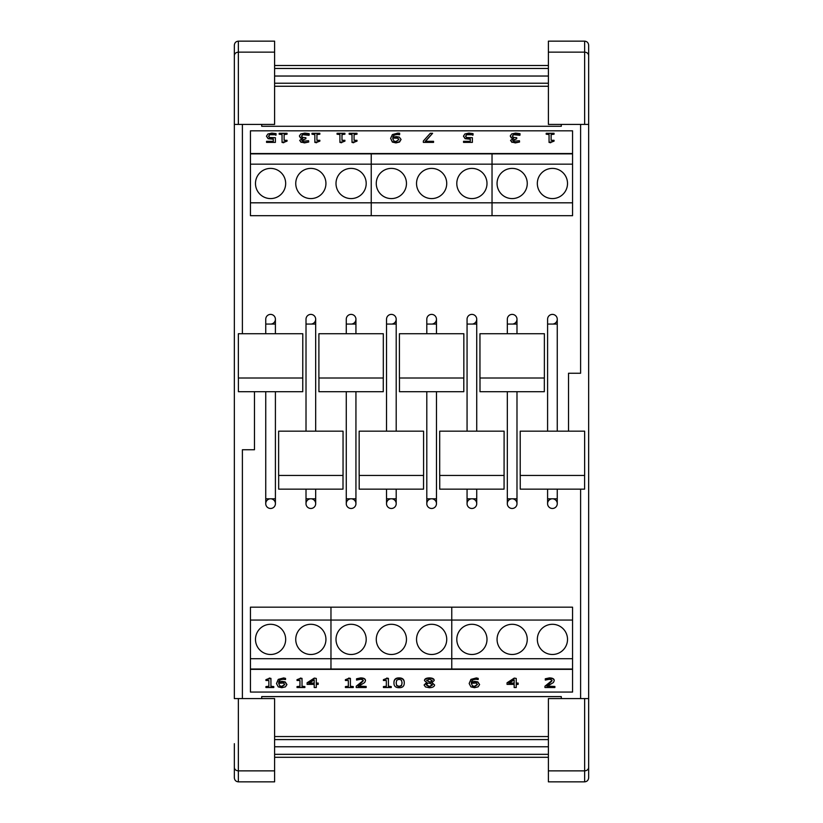 <?xml version="1.0" encoding="UTF-8"?>
<svg xmlns="http://www.w3.org/2000/svg" width="823" height="823" viewBox="0 0 823 823"><rect width="100%" height="100%" fill="white"/><g stroke="black" fill="none" stroke-linecap="round" stroke-linejoin="round"><path stroke-width="1.23" d="M527.255 639.389A15.102 15.102 0 0 1 504.612 652.464A15.102 15.102 0 0 1 504.612 626.313A15.102 15.102 0 0 1 527.255 639.389M487 639.389A15.102 15.102 0 0 1 464.347 652.464A15.102 15.102 0 0 1 464.347 626.313A15.102 15.102 0 0 1 487 639.389M567.52 639.389A15.102 15.102 0 0 1 544.877 652.464A15.102 15.102 0 0 1 544.877 626.313A15.102 15.102 0 0 1 567.52 639.389M572.561 669.346L572.561 658.709L451.765 658.709L451.765 669.017L451.765 658.709L330.969 658.709L330.969 669.017L330.969 658.709L250.439 658.709L250.439 692.061L572.561 692.061L572.561 669.346L250.439 669.346M572.561 658.709L572.561 620.058L451.765 620.058L451.765 658.709L451.765 607.179L572.561 607.179L572.561 620.058M406.469 639.389A15.102 15.102 0 0 1 383.816 652.464A15.102 15.102 0 0 1 383.816 626.313A15.102 15.102 0 0 1 406.469 639.389M366.204 639.389A15.102 15.102 0 0 1 343.551 652.464A15.102 15.102 0 0 1 343.551 626.313A15.102 15.102 0 0 1 366.204 639.389M446.735 639.389A15.102 15.102 0 0 1 424.082 652.464A15.102 15.102 0 0 1 424.082 626.313A15.102 15.102 0 0 1 446.735 639.389M451.765 620.058L330.969 620.058L330.969 658.709L330.969 607.179L451.765 607.179L451.765 620.058M295.745 183.488A15.102 15.102 0 0 1 318.388 170.412A15.102 15.102 0 0 1 318.388 196.563A15.102 15.102 0 0 1 295.745 183.488M336 183.488A15.102 15.102 0 0 1 358.653 170.412A15.102 15.102 0 0 1 358.653 196.563A15.102 15.102 0 0 1 336 183.488M255.48 183.488A15.102 15.102 0 0 1 278.123 170.412A15.102 15.102 0 0 1 278.123 196.563A15.102 15.102 0 0 1 255.48 183.488M250.439 153.531L250.439 164.168L371.235 164.168L371.235 153.86L371.235 164.168L492.031 164.168L492.031 153.86L492.031 164.168L572.561 164.168L572.561 130.816L250.439 130.816L250.439 153.531L572.561 153.531M250.439 164.168L250.439 202.818L371.235 202.818L371.235 164.168L371.235 215.698L250.439 215.698L250.439 202.818M416.531 183.488A15.102 15.102 0 0 1 439.184 170.412A15.102 15.102 0 0 1 439.184 196.563A15.102 15.102 0 0 1 416.531 183.488M456.796 183.488A15.102 15.102 0 0 1 479.449 170.412A15.102 15.102 0 0 1 479.449 196.563A15.102 15.102 0 0 1 456.796 183.488M376.265 183.488A15.102 15.102 0 0 1 398.918 170.412A15.102 15.102 0 0 1 398.918 196.563A15.102 15.102 0 0 1 376.265 183.488M371.235 202.818L492.031 202.818L492.031 164.168L492.031 215.698L371.235 215.698L371.235 202.818M285.674 639.389A15.102 15.102 0 0 1 263.031 652.464A15.102 15.102 0 0 1 263.031 626.313A15.102 15.102 0 0 1 285.674 639.389M325.939 639.389A15.102 15.102 0 0 1 303.286 652.464A15.102 15.102 0 0 1 303.286 626.313A15.102 15.102 0 0 1 325.939 639.389M250.439 620.058L250.439 607.179L330.969 607.179L330.969 620.058L250.439 620.058L250.439 658.709M537.326 183.488A15.102 15.102 0 0 1 559.969 170.412A15.102 15.102 0 0 1 559.969 196.563A15.102 15.102 0 0 1 537.326 183.488M497.061 183.488A15.102 15.102 0 0 1 519.714 170.412A15.102 15.102 0 0 1 519.714 196.563A15.102 15.102 0 0 1 497.061 183.488M572.561 202.818L572.561 215.698L492.031 215.698L492.031 202.818L572.561 202.818L572.561 164.168M561.286 698.583L561.286 696.597L261.714 696.597L261.714 698.583M548.396 736.544L274.604 736.544M548.396 746.77L274.604 746.77M548.396 754.341L274.604 754.341M548.396 757.304L274.604 757.304M548.396 65.501L274.604 65.501M548.396 68.463L274.604 68.463M548.396 76.035L274.604 76.035M548.396 86.261L274.604 86.261M261.714 124.417L261.714 126.279L561.286 126.279L561.286 124.417M580.606 489.15L580.606 698.583M580.606 124.417L580.606 373.251L568.528 373.251L568.528 431.17M588.661 124.417L588.661 45.255C588.414 42.765 587.077 41.397 584.639 41.15L548.396 41.15L548.396 124.417L588.661 124.417L588.661 698.583L548.396 698.583L548.396 781.85L584.639 781.85C587.077 781.603 588.414 780.235 588.661 777.745L588.661 698.583M588.661 759.218L588.661 777.745M548.396 770.863L584.639 770.863L584.639 781.85M588.661 767.417C588.414 769.505 587.077 770.647 584.639 770.863L584.639 698.583M588.661 55.583C588.414 53.495 587.077 52.353 584.639 52.137L584.639 124.417M548.396 52.137L584.639 52.137L584.639 41.15M242.394 333.726L242.394 124.417M242.394 698.583L242.394 449.749L254.472 449.749L254.472 391.707M234.339 743.683L234.339 777.745C234.586 780.235 235.923 781.603 238.361 781.85L274.604 781.85L274.604 698.583L234.339 698.583L234.339 124.417L274.604 124.417L274.604 41.15L238.361 41.15C235.923 41.397 234.586 42.765 234.339 45.255L234.339 124.417M234.339 777.745L234.339 759.218M274.604 52.137L238.361 52.137L238.361 41.15M234.339 55.583C234.586 53.495 235.923 52.353 238.361 52.137L238.361 124.417M234.339 767.417C234.586 769.505 235.923 770.647 238.361 770.863L238.361 698.583M274.604 770.863L238.361 770.863L238.361 781.85M287.042 134.221L287.042 133.295L279.182 133.295L279.182 134.221L282.042 134.221L282.042 142.41L287.042 141.144L287.042 140.311L284.12 140.311L284.12 134.221L287.042 134.221L284.12 134.561L284.12 140.311M283.719 142.41L287.042 141.144M283.719 142.749L282.042 142.41M282.042 134.561L279.182 134.221M319.859 134.221L319.859 133.295L311.999 133.295L311.999 134.221L314.859 134.221L314.859 142.41L319.859 141.144L319.859 140.311L316.937 140.311L316.937 134.221L319.859 134.221L316.937 134.561L316.937 140.311M316.536 142.41L319.859 141.144M316.536 142.749L314.859 142.41M314.859 134.561L311.999 134.221M357.007 134.221L357.007 133.295L349.147 133.295L349.147 134.221L352.007 134.221L352.007 142.41L357.007 141.144L357.007 140.311L354.075 140.311L354.075 134.221L357.007 134.221L354.075 134.561L354.075 140.311M353.674 142.41L357.007 141.144M353.674 142.749L352.007 142.41M352.007 134.561L349.147 134.221M392.797 138.655L392.838 138.089L395.719 137.585L397.776 137.904L398.867 139.488L395.956 141.577L393.939 141.062L392.797 138.655M398.867 139.817L397.776 138.233L392.838 138.089M392.838 138.418L392.797 138.994M401.058 139.437L399.546 142.05L395.945 142.904L392.365 142.081L390.616 138.387L392.365 141.751L395.945 142.564L399.546 141.71L401.058 139.437L399.309 137.112L396.202 136.577L392.849 137.204C393.127 135.229 394.69 134.211 397.55 134.17L399.669 134.416L399.669 133.244L397.838 133.12L392.396 134.571L390.616 138.387M399.556 134.746L397.55 134.509C394.69 134.55 393.127 135.558 392.849 137.544M468.822 133.11L464.872 133.995L463.452 136.186L465.108 138.377L470.303 138.892L470.303 141.319L463.534 141.319L463.534 142.389L472.371 142.389L472.371 137.698L466.559 137.503L465.643 136.196L466.466 134.715L468.791 134.159L473.04 134.91L473.04 133.624L468.822 133.11M472.886 135.239L471.147 134.427M471.147 134.756L466.466 134.715M466.466 135.044L465.643 136.525M463.534 142.389L472.371 142.389M470.303 141.319L470.303 139.231L465.108 138.706L463.452 136.186M554.054 134.221L554.054 133.295L546.194 133.295L546.194 134.221L549.054 134.221L549.054 142.41L554.054 141.144L554.054 140.311L551.122 140.311L551.122 134.221L554.054 134.221L551.122 134.561L551.122 140.311M550.721 142.41L554.054 141.144M550.721 142.749L549.054 142.41M549.054 134.561L546.194 134.221M519.436 140.723L513.583 141.247L512.729 140.26L516.721 138.737L516.721 137.719L513.387 137.4L512.42 136.083L513.305 134.663L515.743 134.159L520.013 134.951L520.013 133.665L515.62 133.11L511.649 133.943L510.229 135.99L511.35 137.667L513.511 138.264L510.538 140.383L511.978 142.06L515.363 142.574L519.57 142.019L519.436 140.723M511.978 142.06L515.363 142.904L519.57 142.019M511.978 142.389L510.538 140.383M513.511 138.593L511.35 137.667M511.35 138.007L510.229 135.99M519.858 135.291L513.305 134.663M513.305 135.003L512.42 136.412M512.729 140.589L516.721 138.737M432.61 133.295L430.306 133.295L423.341 141.021L423.341 142.389L433.556 142.389L433.556 141.319L425.244 141.319L432.61 133.295L425.553 141.319M423.341 142.389L433.556 142.389M344.919 134.221L344.919 133.295L337.06 133.295L337.06 134.221L339.92 134.221L339.92 142.41L344.919 141.144L344.919 140.311L341.998 140.311L341.998 134.221L344.919 134.221L341.998 134.561L341.998 140.311M341.586 142.41L344.919 141.144M341.586 142.749L339.92 142.41M339.92 134.561L337.06 134.221M308.594 140.723L302.741 141.247L301.887 140.26L305.878 138.737L305.878 137.719L302.545 137.4L301.578 136.083L302.463 134.663L304.901 134.159L309.17 134.951L309.17 133.665L304.777 133.11L300.806 133.943L299.387 135.99L300.508 137.667L302.669 138.264L299.695 140.383L301.136 142.06L304.52 142.574L308.728 142.019L308.594 140.723M301.136 142.06L304.52 142.904L308.728 142.019M301.136 142.389L299.695 140.383M302.669 138.593L300.508 137.667M300.508 138.007L299.387 135.99M309.016 135.291L302.463 134.663M302.463 135.003L301.578 136.412M301.887 140.589L305.878 138.737M271.837 133.11L267.887 133.995L266.457 136.186L268.113 138.377L273.308 138.892L273.308 141.319L266.549 141.319L266.549 142.389L275.386 142.389L275.386 137.698L269.563 137.503L268.648 136.196L269.471 134.715L271.796 134.159L276.055 134.91L276.055 133.624L271.837 133.11M275.9 135.239L274.162 134.427M274.162 134.756L269.471 134.715M269.471 135.044L268.648 136.525M266.549 142.389L275.386 142.389M273.308 141.319L273.308 139.231L268.113 138.706L266.457 136.186M250.439 153.86L572.561 153.86M432.075 680.549L430.47 682.37L426.653 680.477L429.328 679.119L432.075 680.549M426.653 680.137L430.47 682.37M430.47 682.03L432.075 680.21M432.373 685.096L429.369 686.814L426.273 684.911L428.114 682.967L430.48 683.532L432.373 685.096M426.273 684.582L429.369 686.485L432.373 684.767M424.102 685.003L425.481 686.938L429.349 687.719C432.589 687.586 434.338 686.67 434.595 684.983L431.736 682.709L434.184 680.528C434.04 679.088 432.425 678.317 429.349 678.224C426.314 678.337 424.699 679.129 424.493 680.611L426.828 682.658L424.102 685.003L426.828 682.329M434.184 680.528L434.184 680.199C434.04 678.749 432.425 677.977 429.349 677.885C426.314 677.998 424.699 678.8 424.493 680.282L424.493 680.611M431.736 682.38L434.595 684.983M401.49 685.734L399.114 686.691L396.696 685.713L396.151 682.977L396.717 680.21L399.114 679.253L401.48 680.189L402.066 682.967L401.49 685.734L402.066 682.637M396.151 682.648L396.696 685.384L399.114 686.361L401.49 685.405M393.96 682.977C393.898 686.145 395.616 687.719 399.114 687.699C402.581 687.761 404.288 686.176 404.258 682.967C404.309 679.808 402.591 678.234 399.114 678.245C395.637 678.183 393.919 679.757 393.96 682.977L393.96 682.648C393.919 679.428 395.637 677.843 399.114 677.905C402.591 677.905 404.309 679.479 404.258 682.637L404.258 682.967M356.225 686.228L356.225 687.514L366.163 687.514L366.163 686.464L358.252 686.464L364.661 682.545L365.494 680.734C365.402 679.129 363.797 678.296 360.69 678.234L356.565 678.78L356.565 680.076L360.536 679.284L362.501 679.654L363.303 680.796L360.114 684.036L356.225 686.228L363.303 680.467M365.494 680.734L365.494 680.395C365.402 678.8 363.797 677.967 360.69 677.905L356.565 678.78M358.879 686.125L366.163 686.464M297.021 686.588L297.021 687.514L304.88 687.514L304.88 686.588L302.02 686.588L302.02 678.399L297.021 679.664L297.021 680.498L299.953 680.498L299.953 686.588L297.021 686.588L299.953 686.248L299.953 680.498M300.354 678.399L297.021 679.664M300.354 678.059L302.02 678.399M302.02 686.248L304.88 686.588M284.748 684.623L281.836 686.711L279.82 686.197L278.709 683.224L283.647 683.039L284.748 684.623M278.678 683.46L279.82 685.857L281.836 686.382L284.748 684.283M281.816 687.699L285.427 686.845L286.939 684.571L285.19 682.246L282.063 681.711L278.709 682.339C279.1 680.333 280.674 679.314 283.421 679.314L285.54 679.551L285.54 678.378L283.709 678.255L278.256 679.726L276.497 683.522L278.267 686.876L281.816 687.699M285.54 678.378L283.709 677.926L278.256 679.386L276.497 683.522M278.709 682.01L282.063 681.382L285.19 681.917L286.939 684.571M265.932 686.588L265.932 687.514L273.792 687.514L273.792 686.588L270.932 686.588L270.932 678.399L265.932 679.664L265.932 680.498L268.864 680.498L268.864 686.588L265.932 686.588L268.864 686.248L268.864 680.498M269.265 678.399L265.932 679.664M269.265 678.059L270.932 678.399M270.932 686.248L273.792 686.588M309.304 683.08L314.211 683.08L314.211 679.86L314.211 683.409L308.8 683.409L314.211 679.86M314.211 687.184L314.211 684.386L314.211 687.514L316.289 687.514L316.289 684.386L316.289 687.184M314.304 678.09L316.289 678.43L314.304 678.09L307.102 682.781L307.102 684.386L314.211 684.386M314.304 678.43L307.102 683.111M316.289 683.08L318.203 683.08L316.289 683.409L316.289 678.43M316.289 684.386L318.203 684.386L318.203 683.409M345.403 686.588L345.403 687.514L353.262 687.514L353.262 686.588L350.403 686.588L350.403 678.399L345.403 679.664L345.403 680.498L348.335 680.498L348.335 686.588L345.403 686.588L348.335 686.248L348.335 680.498M348.736 678.399L345.403 679.664M348.736 678.059L350.403 678.399M350.403 686.248L353.262 686.588M383.415 686.588L383.415 687.514L391.275 687.514L391.275 686.588L388.415 686.588L388.415 678.399L383.415 679.664L383.415 680.498L386.337 680.498L386.337 686.588L383.415 686.588L386.337 686.248L386.337 680.498M386.738 678.399L383.415 679.664M386.738 678.059L388.415 678.399M388.415 686.248L391.275 686.588M477.412 684.623L474.501 686.711L472.484 686.197L471.373 683.224L476.311 683.039L477.412 684.623M471.342 683.46L472.484 685.857L474.501 686.382L477.412 684.283M474.48 687.699L478.091 686.845L479.603 684.571L477.854 682.246L474.727 681.711L471.373 682.339C471.764 680.333 473.338 679.314 476.085 679.314L478.204 679.551L478.204 678.378L476.373 678.255L470.921 679.726L469.161 683.522L470.931 686.876L474.48 687.699M478.204 678.378L476.373 677.926L470.921 679.386L469.161 683.522M471.373 682.01L474.727 681.382L477.854 681.917L479.603 684.571M509.252 683.08L514.159 683.08L514.159 679.86L514.159 683.409L508.748 683.409L514.159 679.86M514.159 687.184L514.159 684.386L514.159 687.514L516.237 687.514L516.237 684.386L516.237 687.184M514.252 678.09L516.237 678.43L514.252 678.09L507.05 682.781L507.05 684.386L514.159 684.386M514.252 678.43L507.05 683.111M516.237 683.08L518.151 683.08L516.237 683.409L516.237 678.43M516.237 684.386L518.151 684.386L518.151 683.409M544.949 686.228L544.949 687.514L554.887 687.514L554.887 686.464L546.976 686.464L553.385 682.545L554.218 680.734C554.126 679.129 552.521 678.296 549.414 678.234L545.289 678.78L545.289 680.076L549.26 679.284L551.235 679.654L552.027 680.796L548.838 684.036L544.949 686.228L552.027 680.467M554.218 680.734L554.218 680.395C554.126 678.8 552.521 677.967 549.414 677.905L545.289 678.78M547.604 686.125L554.887 686.464M572.561 669.017L250.439 669.017M513.099 323.974A4.835 4.835 0 0 0 512.163 314.396A4.835 4.835 0 0 0 507.328 319.231A4.835 4.835 0 0 1 512.163 314.396A4.835 4.835 0 0 1 513.099 323.974M510.929 498.975A4.825 4.825 0 0 0 512.163 508.47A4.825 4.825 0 0 0 513.387 498.975M516.988 391.707L516.988 498.81L507.328 498.81L507.328 503.645M544.332 378.014L544.332 391.707L479.994 391.707L479.994 378.014M544.373 378.014L479.953 378.014L479.953 333.726L544.373 333.726L544.373 378.014M432.569 323.974A4.835 4.835 0 0 0 431.633 314.396A4.835 4.835 0 0 0 426.798 319.231A4.835 4.835 0 0 1 431.633 314.396A4.835 4.835 0 0 1 432.569 323.974M430.408 498.975A4.825 4.825 0 0 0 431.633 508.47A4.825 4.825 0 0 0 432.857 498.975M436.468 391.707L436.468 498.81L426.798 498.81L426.798 391.707M463.802 378.014L463.802 391.707L399.464 391.707L399.464 378.014M463.843 378.014L399.422 378.014L399.422 333.726L463.843 333.726L463.843 378.014M352.049 323.974A4.835 4.835 0 0 0 351.102 314.396A4.835 4.835 0 0 0 346.267 319.231A4.835 4.835 0 0 1 351.102 314.396A4.835 4.835 0 0 1 352.049 323.974M349.878 498.975A4.825 4.825 0 0 0 351.102 508.47A4.825 4.825 0 0 0 352.337 498.975M355.937 391.707L355.937 498.81L346.267 498.81L346.277 503.645M383.271 378.014L383.271 391.707L318.933 391.707L318.933 378.014L383.312 378.014L383.312 333.726L318.892 333.726L318.892 378.014M271.518 323.974A4.835 4.835 0 0 0 270.572 314.396A4.835 4.835 0 0 0 265.747 319.231A4.835 4.835 0 0 1 270.572 314.396A4.835 4.835 0 0 1 271.518 323.974M269.347 498.975A4.825 4.825 0 0 0 270.572 508.47A4.825 4.825 0 0 0 271.806 498.975M275.407 391.707L275.407 498.81L265.747 498.81L265.747 503.645M302.782 378.014L238.361 378.014L238.361 333.726L302.782 333.726L302.751 391.707L238.403 391.707L238.403 378.014M553.365 323.974A4.835 4.835 0 0 0 552.428 314.396A4.835 4.835 0 0 0 547.593 319.231A4.835 4.835 0 0 1 552.428 314.396A4.835 4.835 0 0 1 553.365 323.974M551.194 498.975A4.825 4.825 0 0 0 552.428 508.47A4.825 4.825 0 0 0 553.653 498.975M557.253 489.15L557.253 498.81L547.593 498.81L547.593 503.645M584.597 475.457L584.597 489.15L520.249 489.15L520.249 475.457L584.639 475.457L584.639 431.17L520.218 431.17L520.218 475.457M472.834 323.974A4.835 4.835 0 0 0 471.898 314.396A4.835 4.835 0 0 0 467.063 319.231A4.835 4.835 0 0 1 471.898 314.396A4.835 4.835 0 0 1 472.834 323.974M470.663 498.975A4.825 4.825 0 0 0 471.898 508.47A4.825 4.825 0 0 0 473.122 498.975M476.733 489.15L476.733 498.81L467.063 498.81L467.063 503.645M504.108 475.457L439.688 475.457L439.688 431.17L504.108 431.17L504.067 489.15L439.729 489.15L439.729 475.457M392.304 323.974A4.835 4.835 0 0 0 391.367 314.396A4.835 4.835 0 0 0 386.532 319.231A4.835 4.835 0 0 1 391.367 314.396A4.835 4.835 0 0 1 392.304 323.974M390.143 498.975A4.825 4.825 0 0 0 391.367 508.47A4.825 4.825 0 0 0 392.592 498.975M396.202 489.15L396.202 498.81L386.532 498.81L386.543 503.645M423.536 475.457L423.536 489.15L359.198 489.15L359.198 475.457M423.578 475.457L359.157 475.457L359.157 431.17L423.578 431.17L423.578 475.457M311.783 323.974A4.835 4.835 0 0 0 310.837 314.396A4.835 4.835 0 0 0 306.012 319.231A4.835 4.835 0 0 1 310.837 314.396A4.835 4.835 0 0 1 311.783 323.974M309.613 498.975A4.825 4.825 0 0 0 310.837 508.47A4.825 4.825 0 0 0 312.071 498.975M315.672 489.15L315.672 498.81L306.012 498.81L306.012 503.645M343.006 475.457L343.006 489.15L278.668 489.15L278.668 475.457M343.047 475.457L278.627 475.457L278.627 431.17L343.047 431.17L343.047 475.457M548.396 739.589L274.604 739.589M548.396 83.216L274.604 83.216M507.328 333.726L507.328 324.067L516.988 324.067L516.988 319.231M426.798 333.726L426.798 324.067L436.468 324.067L436.468 319.231M346.267 333.726L346.267 324.067L355.937 324.067L355.937 319.231M265.747 333.726L265.747 324.067L275.407 324.067L275.407 319.231M547.593 431.17L547.593 324.067L557.253 324.067L557.253 319.231M467.063 431.17L467.063 324.067L476.733 324.067L476.733 319.231M386.532 431.17L386.532 324.067L396.202 324.067L396.202 319.231M306.012 431.17L306.012 324.067L315.672 324.067L315.672 319.231M507.328 324.067L507.328 319.231M516.988 333.726L516.988 324.067M516.988 498.81L516.988 503.645M507.328 391.707L507.328 498.81M426.798 324.067L426.798 319.231M436.468 333.726L436.468 324.067M426.808 498.81L426.808 503.645M436.457 498.81L436.457 503.645M346.267 324.067L346.267 319.231M355.937 333.726L355.937 324.067M355.937 498.81L355.937 503.645M346.267 391.707L346.267 498.81M265.747 324.067L265.747 319.231M275.407 333.726L275.407 324.067M275.407 498.81L275.407 503.645M265.747 391.707L265.747 498.81M547.593 324.067L547.593 319.231M557.253 431.17L557.253 324.067M557.253 498.81L557.253 503.645M547.593 489.15L547.593 498.81M467.063 324.067L467.063 319.231M476.733 431.17L476.733 324.067M476.723 498.81L476.723 503.645M467.063 489.15L467.063 498.81M386.532 324.067L386.532 319.231M396.202 431.17L396.202 324.067M396.192 498.81L396.192 503.645M386.532 489.15L386.532 498.81M306.012 324.067L306.012 319.231M315.672 431.17L315.672 324.067M315.672 498.81L315.672 503.645M306.012 489.15L306.012 498.81"/></g></svg>
